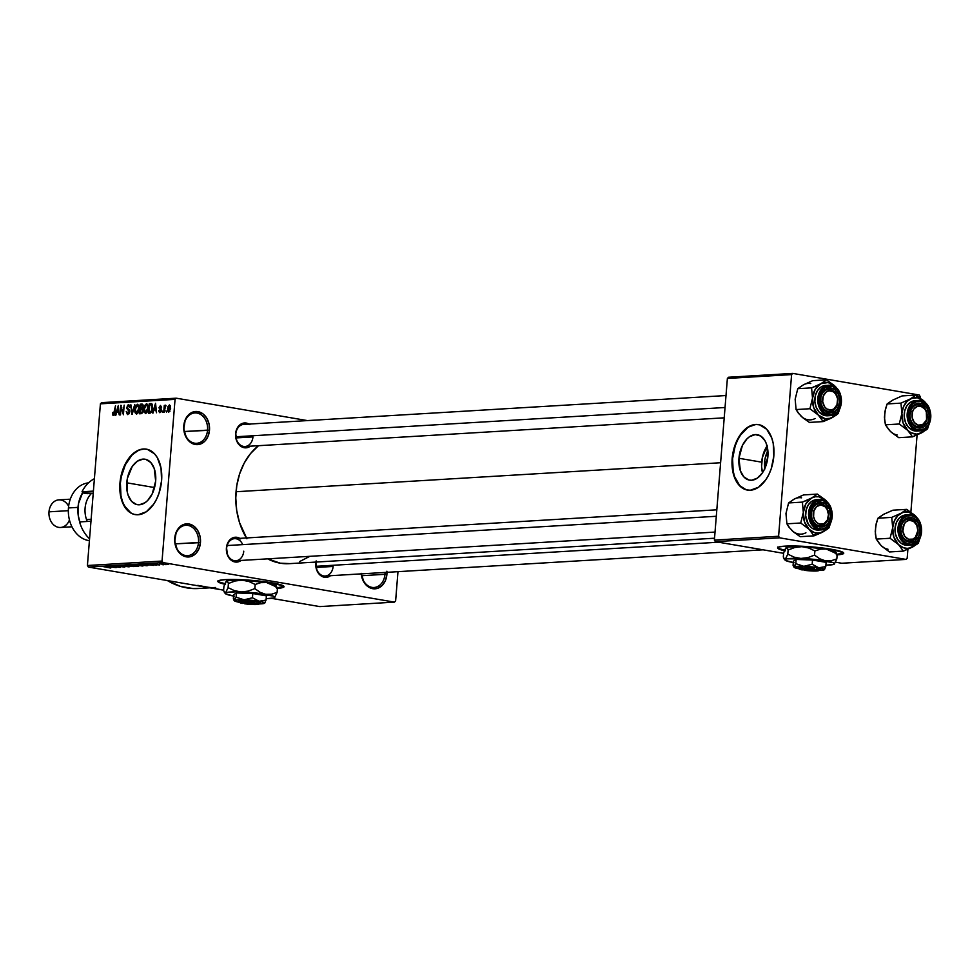 <?xml version="1.0" encoding="UTF-8"?>
<svg xmlns="http://www.w3.org/2000/svg" width="980" height="980" viewBox="0 0 980 980"><rect width="100%" height="100%" fill="white"/><g stroke="black" fill="none" stroke-linecap="round" stroke-linejoin="round"><path stroke-width="1.47" d="M198.511 542.479A15.215 11.834 86.6 0 0 187.94 525.39A15.215 11.834 86.6 0 0 174.942 538.449L174.734 538.216A16.599 12.912 -93.4 0 1 188.919 523.969A16.599 12.912 -93.4 0 1 200.459 542.601L175.261 543.863L198.511 542.479A15.215 11.834 -93.4 0 1 187.633 555.648A15.215 11.834 -93.4 0 1 174.942 538.449A15.215 11.834 -93.4 0 1 185.82 525.28A15.215 11.834 -93.4 0 1 198.511 542.479L200.459 542.601L198.964 548.726L195.755 553.59L191.296 556.444L188.809 556.971L183.787 556.113L177.564 550.478L174.722 541.462L176.229 532.091L181.557 525.525L186.384 523.859L188.919 523.969L193.734 526.064L197.629 530.339L199.981 536.146L200.459 542.601A16.599 12.912 -93.4 0 1 186.274 556.848A16.599 12.912 -93.4 0 1 174.734 538.216L174.942 538.449A15.215 11.834 86.6 0 0 185.514 555.538A15.215 11.834 86.6 0 0 198.511 542.479M384.956 574.317A15.215 11.834 86.6 0 0 385.018 572.443A15.215 11.834 -93.4 0 1 384.956 574.317L361.706 575.713L384.956 574.317A15.215 11.834 -93.4 0 1 374.078 587.498A15.215 11.834 -93.4 0 1 361.424 573.851A15.215 11.834 86.6 0 0 373.343 587.51A15.215 11.834 86.6 0 0 384.956 574.317L386.892 574.452L384.956 574.317M386.953 572.332A16.599 12.912 -93.4 0 1 386.892 574.452L385.41 580.577L382.188 585.428L377.729 588.282L372.706 588.698L367.892 586.604L364.009 582.328L361.167 573.312M207.552 430.134A15.215 11.834 86.6 0 0 196.98 413.046A15.215 11.834 86.6 0 0 183.983 426.104L183.775 425.871A16.599 12.912 -93.4 0 1 197.96 411.625A16.599 12.912 -93.4 0 1 209.487 430.257L184.301 431.519L207.552 430.134A15.215 11.834 -93.4 0 1 196.674 443.303A15.215 11.834 -93.4 0 1 183.983 426.104A15.215 11.834 -93.4 0 1 194.861 412.935A15.215 11.834 -93.4 0 1 207.552 430.134L209.487 430.257L208.005 436.382L204.796 441.245L200.337 444.099L195.314 444.504L192.827 443.769L186.604 438.134L183.762 429.118L185.257 419.746L190.598 413.18L195.424 411.514L197.96 411.625L202.774 413.719L206.657 417.995L209.022 423.801L209.487 430.257A16.599 12.912 -93.4 0 1 195.314 444.504A16.599 12.912 -93.4 0 1 183.775 425.871L183.983 426.104A15.215 11.834 86.6 0 0 194.555 443.193A15.215 11.834 86.6 0 0 207.552 430.134M277.316 587.829A33.198 3.724 -175.4 0 0 283.98 586.408L276.715 587.865M225.51 584.386L218.038 581.802L219.226 580.442L225.241 579.633A33.198 3.724 4.6 0 1 262.138 581.397A33.198 3.724 4.6 0 1 284.041 586.689A33.198 3.724 4.6 0 1 277.438 588.368M764.853 468.465A18.375 11.356 99.7 0 1 764.608 461.984A18.375 11.356 99.7 0 1 767.867 450.8L765.111 458.432L764.608 461.984L767.009 462.07L764.608 461.984L764.927 468.906M767.058 445.998A23.042 14.247 -80.3 0 0 761.681 462.168L738.957 458.285A23.042 14.247 99.7 0 1 757.295 434.704A23.042 14.247 99.7 0 1 767.879 456.558L764.412 469.383L762.342 472.948L757.258 478.179L751.587 480.249L748.793 479.98L743.857 476.88L740.378 470.817L738.957 458.285L742.411 445.459L746.907 438.918L749.577 436.663L755.249 434.593L760.652 436.002L764.939 440.669L766.458 444.026L767.879 456.558A23.042 14.247 99.7 0 1 749.541 480.139A23.042 14.247 99.7 0 1 738.957 458.285L761.681 462.168A23.042 14.247 -80.3 0 0 762.489 472.728L761.595 466.603L762.317 457.697L767.205 445.778M758.802 424.659A33.198 20.531 -80.3 0 0 732.587 458.665L732.158 458.591A33.198 20.531 99.7 0 1 758.581 424.622A33.198 20.531 99.7 0 1 773.82 456.104L773.245 443.609L771.774 438.048L766.764 429.314L759.647 424.855L755.629 424.463L747.458 427.452L740.133 434.973L737.144 440.118L734.755 445.912L732.158 458.591L732.734 471.086L734.204 476.648L739.214 485.382L746.331 489.841L750.349 490.233L758.52 487.244L765.846 479.722L768.835 474.577L771.223 468.783L773.82 456.104A33.198 20.531 99.7 0 1 747.397 490.074A33.198 20.531 99.7 0 1 732.158 458.591L732.587 458.665A33.198 20.531 -80.3 0 0 747.617 490.11M126.751 482.809A23.042 14.247 99.7 0 1 145.077 459.228A23.042 14.247 99.7 0 1 155.661 481.082L152.206 493.908L147.71 500.449L145.04 502.703L139.368 504.774L136.588 504.504L131.638 501.405L128.16 495.353L127.143 491.482L127.388 478.338L132.276 466.419L137.371 461.188L143.043 459.118L145.824 459.387L150.761 462.487L154.24 468.55L155.661 481.082A23.042 14.247 99.7 0 1 137.322 504.663A23.042 14.247 99.7 0 1 126.751 482.809L154.558 487.562L126.751 482.809M146.584 449.195A33.198 20.531 -80.3 0 0 120.381 483.189L119.952 483.116A33.198 20.531 99.7 0 1 146.363 449.146A33.198 20.531 99.7 0 1 161.602 480.629L161.026 468.146L157.376 457.746L154.546 453.838L147.429 449.379L143.423 448.999L139.307 449.869L131.406 455.222L124.926 464.643L120.859 476.684L119.952 483.116L120.516 495.611L121.986 501.184L127.008 509.906L130.365 512.736L134.113 514.365L138.131 514.757L146.302 511.781L153.627 504.247L156.616 499.102L159.005 493.308L161.602 480.629A33.198 20.531 99.7 0 1 135.191 514.598A33.198 20.531 99.7 0 1 119.952 483.116L120.381 483.189A33.198 20.531 -80.3 0 0 135.412 514.635M316.16 560.903L315.781 563.279A12.446 9.678 -93.4 0 0 320.264 575.26A12.446 9.678 -93.4 0 0 330.505 575.701L326.328 577.343L320.815 575.689L316.846 570.409L315.977 563.512A11.062 8.612 86.6 0 0 323.67 575.934A11.062 8.612 86.6 0 0 333.127 566.44L316.221 567.457L333.127 566.44A11.062 8.612 -93.4 0 1 325.213 576.02A11.062 8.612 -93.4 0 1 315.977 563.512L315.781 563.279A12.446 9.678 -93.4 0 1 315.915 562.067M242.709 544.611A11.062 8.612 86.6 0 0 233.448 538.816A11.062 8.612 86.6 0 0 226.613 548.249L226.417 548.016A12.446 9.678 -93.4 0 1 239.831 538.351M249.863 424.634L244.339 422.98L240.713 424.23L236.719 429.154L235.604 433.748A12.446 9.678 -93.4 0 0 240.1 445.729A12.446 9.678 -93.4 0 0 250.341 446.182L246.164 447.811L240.639 446.157L236.682 440.877L235.813 433.981A11.062 8.612 86.6 0 0 243.506 446.415A11.062 8.612 86.6 0 0 252.95 436.909L236.045 437.925L252.95 436.909A11.062 8.612 -93.4 0 1 245.049 446.5A11.062 8.612 -93.4 0 1 235.813 433.981L235.604 433.748A12.446 9.678 -93.4 0 1 249.018 424.083M235.813 433.981A11.062 8.612 -93.4 0 1 243.726 424.401L726.009 395.54M240.664 538.902L235.151 537.248L231.525 538.498L228.585 541.438L226.417 548.016A12.446 9.678 -93.4 0 0 230.9 559.996A12.446 9.678 -93.4 0 0 241.141 560.438L236.964 562.079L231.452 560.425L227.483 555.146L226.613 548.249A11.062 8.612 86.6 0 0 234.306 560.67A11.062 8.612 86.6 0 0 243.763 551.177A11.062 8.612 -93.4 0 1 235.849 560.756A11.062 8.612 -93.4 0 1 226.613 548.249A11.062 8.612 -93.4 0 1 234.526 538.669L716.821 509.808M315.977 563.512A11.062 8.612 -93.4 0 1 316.173 562.055M215.661 587.473A82.994 64.558 -93.4 0 1 204.097 586.836L223.624 590.168L197.825 585.354M199.406 588.429L193.072 588.551L180.467 586.395L167.372 580.552A82.994 64.558 86.6 0 0 198.303 588.515L209.867 587.816M246.899 538.767L239.475 522.45L236.695 510.396L235.788 497.963L236.78 485.602L239.647 473.805L244.253 463.026L250.451 453.666L258.5 445.692A63.627 49.49 86.6 0 0 236.045 491.74L720.606 462.744L236.045 491.74A63.627 49.49 86.6 0 0 246.397 537.959M289.982 563.61L280.268 563.182L267.675 558.857A63.627 49.49 86.6 0 0 289.137 563.672L714.53 538.216M837.03 554.337A33.198 3.724 -175.4 0 0 843.682 552.916M785.225 550.895L777.753 548.31L778.941 546.95L784.943 546.142A33.198 3.724 4.6 0 1 821.853 547.906A33.198 3.724 4.6 0 1 843.755 553.198A33.198 3.724 4.6 0 1 837.153 554.876M394.438 602.124L162.999 562.594L88.372 567.065L204.097 586.836L88.372 567.065L162.999 562.594L394.438 602.124L395.626 600.936L397.978 571.671L395.626 600.936L394.438 602.124L319.811 606.596L394.438 602.124M271.607 598.364L319.811 606.596L271.607 598.364M162.264 564.615L163.329 564.798L162.264 564.615M158.294 564.456L155.122 564.039L158.294 564.456M158.478 564.848L159.544 565.031L158.478 564.848M156.469 565.019L150.736 564.37L156.886 565.215M148.188 565.191L144.133 564.223L153.395 565.399L144.133 564.223L148.188 565.191M134.836 564.762L142.933 566.036L134.211 564.909M125.758 565.301L133.856 566.575L125.134 565.448M110.434 567.996L103.537 566.648L110.863 567.898M224.69 584.215A33.198 3.724 4.6 0 1 217.866 581.361A33.198 3.724 4.6 0 1 225.241 579.633L247.499 580.038L271.779 582.782L283.857 586.248L282.681 587.608L276.666 588.417M110.948 567.42L106.894 566.452L116.154 567.628L106.894 566.452L110.948 567.42M111.34 566.526L120.258 567.383L111.34 566.526M124.338 566.661L116.424 565.999L124.791 567.138M123.358 565.46L129.127 566.857L119.45 565.705L127.939 566.722L123.358 565.46L127.939 566.722L119.45 565.705L129.127 566.857L123.358 565.46M137.47 565.84L138.658 566.232L136.281 566.428L128.772 565.142L137.984 566.318M146.963 565.779L137.849 564.602L147.723 565.632M160.107 563.721L166.086 564.652L159.642 563.831M167.47 564.309L168.548 564.492L167.47 564.309M176.229 398.186L101.602 402.658L100.413 403.846L175.053 399.375L162.043 561.05L87.416 565.509L100.413 403.846L87.416 565.509L88.372 567.065L87.416 565.509L162.043 561.05L162.999 562.594L162.043 561.05L175.053 399.375L100.413 403.846L101.602 402.658L176.229 398.186L175.053 399.375L176.229 398.186L307.389 420.591L176.229 398.186M166.478 412.163L166.036 410.828L166.478 412.163M162.692 412.384L162.251 411.049L162.692 412.384M153.101 412.96L153.811 410.069L155.71 409.959L156.543 412.764L155.551 403.27L152.513 412.997L153.811 410.069L155.71 409.959L156.543 412.764L155.551 403.27L153.101 412.96M144.097 412.127L145.812 413.499L147.686 410.877L148.041 405.953L146.865 403.785L144.513 405.561L143.803 410.571L145.567 413.536L147.27 411.98L148.09 408.501L146.363 403.699L143.827 408.868L144.097 412.127M135.032 412.678L136.735 414.038L138.523 411.71L138.964 406.492L137.8 404.336L135.608 405.732L134.738 411.122L136.49 414.087L138.192 412.519L139.013 409.04L137.286 404.238L134.75 409.42L135.032 412.678M128.454 405.892L129.96 407.533L128.527 404.765L126.739 407.484L127.988 410.032L129.666 410.326L127.988 410.032L129.764 411.857L127.976 413.474L129.189 413.683L126.261 411.465L127.829 414.601L129.752 411.992L129.458 409.848L127.278 407.999L128.343 405.892L129.96 407.533L129.691 405.524L128.699 404.765L127.572 405.23L126.763 408.427L129.238 411.576L127.841 413.474L126.261 411.465L127.449 414.577L129.776 411.71L127.29 407.484L128.454 405.892L129.875 406.1M115.861 415.189L116.571 412.298L118.482 412.188L119.303 414.981L118.311 405.5L115.285 415.226L116.571 412.298L118.482 412.188L119.303 414.981L118.311 405.5L115.861 415.189M113.582 414.332L114.538 414.503L112.516 412.543L112.798 415.128L114.415 414.761L115.505 405.671L114.195 413.732L113.398 414.295L112.516 412.543L112.663 414.834L114.17 415.091L112.663 414.834L113.472 415.459L114.979 412.176L115.505 405.671L113.496 414.332L114.538 414.516M120.491 414.92L121.104 407.239L123.407 414.736L124.178 405.144L123.015 412.874L120.712 405.353L120.491 414.92L121.104 407.239L123.407 414.736L124.178 405.144L123.015 412.874L120.712 405.353L120.491 414.92M132.276 414.209L134.775 404.52L132.055 413.107L130.867 404.752L131.737 414.246L134.775 404.52L132.055 413.107L130.867 404.752L132.276 414.209M141.132 413.683L143.019 411.037L142.48 408.452L143.215 405.475L142.21 404.103L140.189 404.189L139.417 413.781L141.132 413.683L143.043 410.767L142.48 408.452L143.239 406.406L141.916 404.091L140.189 404.189L139.417 413.781L141.132 413.683M150.112 413.144L151.594 412.151L152.513 409.003L152.451 404.985L151.251 403.564L149.266 403.65L148.495 413.241L150.112 413.144L152.598 408.17L151.667 403.687L149.266 403.65L148.495 413.241L150.112 413.144M159.936 412.678L161.443 410.351L161.247 408.88L159.667 407.668L160.304 406.467L161.602 407.374L160.487 405.451L159.066 407.937L160.855 410.779L159.887 411.674L158.76 410.522L158.858 411.576L159.936 412.678L161.443 410.351L159.642 407.349L160.426 406.455L161.602 407.374L160.487 405.451L159.079 407.521L160.793 409.934L159.887 411.674L161.039 411.87L158.76 410.522L159.703 412.666M164.273 412.298L165.571 405.157L164.75 406.43L164.285 405.353L163.721 412.323L166 405.5L164.75 406.43L164.285 405.353L164.273 412.298M168.793 412.151L170.606 408.685L170.508 406.063L169.479 404.924L167.886 406.7L167.666 410.975L168.793 412.151L170.63 408.378L169.381 404.924L167.556 408.623L168.597 412.139M792.783 373.405L728.569 377.251L727.38 378.439L791.595 374.593L778.598 536.256L714.383 540.102L727.38 378.439L714.383 540.102L715.339 541.658L783.608 553.32L715.339 541.658L779.553 537.812L715.339 541.658L714.383 540.102L778.598 536.256L779.553 537.812L905.986 559.409L779.553 537.812L778.598 536.256L791.595 374.593L727.38 378.439L728.569 377.251L792.783 373.405L791.595 374.593L792.783 373.405L919.216 395.001L792.783 373.405M920.183 396.557L920.073 397.868L919.216 395.001L920.183 396.557M917.084 434.998L910.873 512.136L917.084 434.998M907.897 549.266L907.174 558.22L907.897 549.266M835.585 562.189L841.771 563.255L905.986 559.409L907.174 558.22L905.986 559.409L841.771 563.255L835.585 562.189M784.392 550.711A33.198 3.724 4.6 0 1 777.569 547.869A33.198 3.724 4.6 0 1 784.943 546.142L807.202 546.546L831.493 549.29L843.572 552.757L842.396 554.116L836.381 554.925M777.691 547.6A33.198 3.724 -175.4 0 0 784.6 550.209M777.753 547.024L779.1 548.58L785.262 550.344M836.418 554.374L843.658 552.941M210.431 587.51L204.097 586.836M386.904 571.205L386.892 574.452A16.599 12.912 -93.4 0 1 374.201 588.833A16.599 12.912 -93.4 0 1 361.216 573.864M309.864 556.334L299.513 561.614M135.681 452.05L131.835 455.296L125.354 464.716L121.287 476.758L120.381 483.189L120.944 495.684L122.414 501.258L124.607 506.084L130.793 512.797M143.852 449.06L139.736 449.943M747.887 427.513L740.562 435.047L737.573 440.192L735.184 445.986L732.587 458.665L733.163 471.16L734.633 476.721L739.643 485.455L742.999 488.273M756.058 424.536L751.954 425.418M217.977 581.091A33.198 3.724 -175.4 0 0 224.886 583.7M218.05 580.515L219.398 582.071L225.559 583.847M112.663 414.834L113.472 415.459M116.841 411.171L118.433 406.59L118.911 411.159L116.841 411.171L118.948 411.526L116.841 411.171L117.992 406.516L118.384 411.073L116.841 411.171M121.336 405.463L120.712 405.353L121.336 405.463M121.753 407.349L121.104 407.239L121.753 407.349M127.976 413.474L129.176 413.707M129.887 406.137L128.846 405.953M137.2 405.365L139.025 406.994L138.413 406.896L139.013 409.138L136.575 412.96L137.825 413.168L136.392 412.948L135.436 411.759L135.46 408.096L136.784 405.475L138.413 406.896L138.474 409.052L136.575 412.96L135.301 409.395L137.2 405.365L138.744 405.61L137.555 405.426M142.97 404.666L140.189 404.189L142.97 404.666M142.541 404.201L141.916 404.091L142.541 404.201M140.422 408.146L140.655 405.279L142.357 405.328L143.203 406.688L142.051 407.962L142.749 408.072L141.463 408.084L142.627 408.28L140.422 408.146L142.541 408.501L140.422 408.146L140.655 405.279L141.622 405.218L142.492 407.423L140.422 408.146M141.426 409.199L143.031 410.902L141.818 412.409L142.627 412.543L140.067 412.629L140.336 409.26L141.426 409.199L142.492 410.804L141.818 412.409L140.067 412.629L142.357 413.021L140.067 412.629L140.336 409.26L141.818 409.211M141.622 405.218L143.203 405.426M146.277 404.813L148.103 406.455L147.478 406.357L148.078 408.599L145.653 412.421L146.89 412.629L145.457 412.409L144.342 410.081L144.869 406.284L146.277 404.813L147.478 406.357L147.539 408.501L145.653 412.421L144.379 408.856L146.277 404.813L147.821 405.059M147.833 405.083L146.62 404.875M152.121 404.14L149.266 403.65L152.121 404.14M151.716 403.711L150.81 403.552L151.716 403.711M151.667 403.687L150.81 403.552M149.132 412.09L149.732 404.74L152.451 404.985L151.459 404.801L152.586 408.28L152.194 410.645L150.136 412.029L151.52 412.262L149.132 412.09L151.386 412.47L149.132 412.09L149.732 404.74L151.704 405.083L152.047 408.195L151.018 411.686L149.132 412.09M154.081 408.942L155.661 404.36L156.138 408.942L154.081 408.942L156.175 409.297L154.081 408.942L155.22 404.287L155.624 408.844L154.081 408.942M160.046 411.686L161.039 411.845M161.467 410.044L160.793 409.934L161.467 410.044M161.455 409.775L160.279 409.579L161.455 409.775M160.426 406.455L161.051 407.533M168.107 408.587L169.761 406.173L170.618 408.562L168.891 411.147L169.895 411.318L168.633 411.098L168.095 409.848L169.283 405.916L169.773 410.13L168.891 411.147L168.107 408.587M136.575 412.96L137.812 413.193M145.653 412.421L146.878 412.654M150.712 404.679L151.484 404.826M168.891 411.147L169.883 411.33M110.262 567.261L107.433 566.514L110.262 567.261M126.187 565.288L132.57 566.465M134.873 565.57L133.893 565.276M133.99 565.436L130.218 565.056L134.015 565.288M136.918 565.877L133.317 565.791L137.604 566.121M135.264 564.737L141.647 565.926M146.314 565.362L139.295 564.517L146.02 565.644M147.502 565.031L144.673 564.296L147.502 565.031M161.945 564.26L164.995 564.541M163.917 564.137L160.879 563.855M133.06 566.085L126.641 565.448M142.125 565.546L135.718 564.909M821.179 532.802L823.274 531.736A18.253 14.198 -93.4 0 1 816.009 532.949L814.013 535.852L826.63 529.702L828.994 527.828L830.685 522.683L828.994 527.828L821.534 532.495L817.871 533.108L814.172 532.483L809.137 529.323L814.013 535.852L821.179 532.802M820.946 503.757A11.062 8.612 86.6 0 0 811.489 513.251A11.062 8.612 86.6 0 0 819.182 525.672L819.942 526.995A12.446 9.678 -93.4 0 1 811.293 513.018A12.446 9.678 -93.4 0 1 821.926 502.324L820.946 503.757A11.062 8.612 -93.4 0 1 828.688 515.186A11.062 8.612 -93.4 0 1 820.726 525.758A11.062 8.612 -93.4 0 1 819.182 525.672A11.062 8.612 -93.4 0 1 811.452 514.231A11.062 8.612 -93.4 0 1 819.403 503.671A11.062 8.612 -93.4 0 1 820.946 503.757L821.926 502.324L825.54 503.904L829.509 509.184L830.575 516.313L828.406 522.879L825.466 525.831L819.942 526.995L814.748 523.994L811.648 517.857L811.673 510.641L813.473 506.44L816.401 503.487L821.926 502.324A12.446 9.678 -93.4 0 1 830.575 516.313A12.446 9.678 -93.4 0 1 819.942 526.995L819.182 525.672A11.062 8.612 86.6 0 0 828.639 516.178A11.062 8.612 86.6 0 0 820.946 503.757M821.632 499.616A15.215 11.834 86.6 0 0 818.57 499.604A15.215 11.834 86.6 0 0 808.573 514.647A15.215 11.834 86.6 0 0 819.207 529.764L816.254 529.935L819.207 529.764L819.782 528.906A14.382 11.184 -93.4 0 1 809.786 512.76A14.382 11.184 -93.4 0 1 822.085 500.413L815.691 501.76L811.073 507.444L809.786 515.578L812.249 523.394L817.639 528.269L821.987 529.004L826.177 527.571L830.795 521.875L832.081 516.558L830.832 508.326L828.076 503.867L821.632 499.616A15.215 11.834 -93.4 0 1 832.265 515.345A15.215 11.834 -93.4 0 1 821.326 529.874A15.215 11.834 -93.4 0 1 819.207 529.764A15.215 11.834 -93.4 0 1 808.561 514.035A15.215 11.834 -93.4 0 1 819.501 499.506A15.215 11.834 -93.4 0 1 821.632 499.616L822.085 500.413A14.382 11.184 -93.4 0 1 832.081 516.558A14.382 11.184 -93.4 0 1 819.782 528.906L819.207 529.764A15.215 11.834 86.6 0 0 822.257 529.776A15.215 11.834 86.6 0 0 832.155 517.207A15.215 11.834 86.6 0 0 825.332 501.05M816.352 499.69L811.918 501.221L808.341 504.823L806.136 509.955L805.67 515.835L808.267 524.104L811.832 528.024L816.254 529.935A15.215 11.834 86.6 0 0 818.374 530.058L821.326 529.874C835.548 529.911 835.842 501.123 821.706 499.629L816.561 499.678A15.215 11.834 86.6 0 0 805.621 514.218A15.215 11.834 86.6 0 0 816.254 529.935L818.57 530.045M793.347 531.687L800.195 536.685L814.013 535.852L800.195 536.685L793.653 532.042L788.851 527.032L786.903 523.822L800.709 523.002L809.137 529.323L804.494 521.813L803.318 512.454L800.709 523.002L786.903 523.822L785.972 513.495L788.582 502.948L802.387 502.115L803.318 512.454L805.94 503.732L811.648 497.999L802.387 502.115L788.582 502.948L794.302 499.041L803.563 494.925L817.369 494.091L811.648 497.999L815.213 496.774L818.913 496.787L825.797 500.413L817.369 494.091L803.563 494.925L796.042 498.281M828.296 503.487A18.253 14.198 -93.4 0 0 825.797 500.413L817.369 494.091L811.648 497.999A18.253 14.198 -93.4 0 1 825.797 500.413L828.492 503.794M785.972 513.483L786.903 523.822L790.346 528.784M792.649 500.094L794.302 499.041A18.253 14.198 86.6 0 1 801.567 497.828M829.974 524.018L826.434 529.359L823.274 531.736A18.253 14.198 -93.4 0 0 829.582 524.876M804.886 501.123L802.387 502.115L803.318 512.454A18.253 14.198 -93.4 0 1 811.648 497.999L804.886 501.123M809.137 529.323A18.253 14.198 -93.4 0 1 803.318 512.454L800.709 523.002L809.137 529.323L814.013 535.852L816.009 532.949A18.253 14.198 -93.4 0 1 809.137 529.323M785.972 513.495L788.582 502.948L794.302 499.041M791.779 530.364A18.253 14.198 86.6 0 0 805.915 532.777M828.149 518.873L828.002 518.298A9.678 7.534 -93.4 0 1 818.312 523.626A9.678 7.534 -93.4 0 1 813.865 511.021L811.991 510.543A11.062 8.612 86.6 0 0 817.063 524.962A11.062 8.612 86.6 0 0 828.149 518.873A11.062 8.612 -93.4 0 1 820.726 525.758A11.062 8.612 -93.4 0 1 811.991 510.543A11.062 8.612 -93.4 0 1 819.403 503.671A11.062 8.612 -93.4 0 1 828.149 518.873A11.062 8.612 86.6 0 0 823.065 504.467A11.062 8.612 86.6 0 0 811.991 510.543L813.865 511.021L816.512 506.648L820.652 504.982L824.891 506.574L827.047 509.233L828.467 514.598L827.353 519.976L824.07 523.577L819.733 524.165L816.977 522.744L814.821 520.086L813.596 516.607L813.865 511.021A9.678 7.534 -93.4 0 1 823.555 505.692A9.678 7.534 -93.4 0 1 828.002 518.298L828.149 518.873M716.294 516.276L227.115 545.554L716.294 516.276M917.954 528.649L917.745 528.759A9.678 7.534 -93.4 0 1 911.425 539.527A9.678 7.534 -93.4 0 1 902.837 531.087L900.914 531.307A11.062 8.612 86.6 0 0 910.726 540.948A11.062 8.612 86.6 0 0 917.954 528.649A11.062 8.612 -93.4 0 1 910.089 541.021A11.062 8.612 -93.4 0 1 900.914 531.307A11.062 8.612 -93.4 0 1 908.766 518.935A11.062 8.612 -93.4 0 1 917.954 528.649A11.062 8.612 86.6 0 0 908.129 518.996A11.062 8.612 86.6 0 0 900.914 531.307L902.837 531.087L904.724 536.232L908.485 539.245L912.858 539.123L915.381 537.26L917.831 530.658L916.753 525.17L913.495 521.287L909.171 520.319L906.402 521.495L904.222 523.957L902.837 531.087A9.678 7.534 -93.4 0 1 909.171 520.319A9.678 7.534 -93.4 0 1 917.745 528.759L917.954 528.649M718.597 542.21L316.038 566.305L718.597 542.21M820.738 401.776L822.673 401.555A9.678 7.534 -93.4 0 1 828.994 390.787A9.678 7.534 -93.4 0 1 837.582 399.24L837.778 399.117A11.062 8.612 86.6 0 0 827.965 389.477A11.062 8.612 86.6 0 0 820.738 401.776A11.062 8.612 -93.4 0 1 828.602 389.403A11.062 8.612 -93.4 0 1 837.778 399.117A11.062 8.612 -93.4 0 1 829.925 411.49A11.062 8.612 -93.4 0 1 820.738 401.776A11.062 8.612 86.6 0 0 830.55 411.429A11.062 8.612 86.6 0 0 837.778 399.117L835.695 394.095L833.331 391.767L828.994 390.787L826.226 391.963L823.298 396.03L822.673 401.555L824.56 406.7L826.924 409.027L831.261 410.007L834.029 408.832L836.957 404.765L837.582 399.24A9.678 7.534 -93.4 0 1 831.261 410.007A9.678 7.534 -93.4 0 1 822.673 401.555L820.738 401.776M235.862 436.774L725.041 407.509L235.862 436.774M910.543 411.551L912.417 412.017A9.678 7.534 -93.4 0 1 922.119 406.7A9.678 7.534 -93.4 0 1 926.553 419.305L926.7 419.869A11.062 8.612 86.6 0 0 921.629 405.463A11.062 8.612 86.6 0 0 910.543 411.551A11.062 8.612 -93.4 0 1 917.966 404.666A11.062 8.612 -93.4 0 1 926.7 419.869A11.062 8.612 -93.4 0 1 919.289 426.753A11.062 8.612 -93.4 0 1 910.543 411.551A11.062 8.612 86.6 0 0 915.626 425.957A11.062 8.612 86.6 0 0 926.7 419.869L922.633 424.573L918.297 425.161L914.365 422.552L912.16 417.615L912.417 412.017L913.96 408.868L917.745 406.185L920.686 406.161L924.618 408.77L926.345 411.894L926.553 419.305A9.678 7.534 -93.4 0 1 916.864 424.622A9.678 7.534 -93.4 0 1 912.417 412.017L910.543 411.551M882.711 546.95L889.558 551.948L903.376 551.115L889.558 551.948L881.143 545.627A18.253 14.198 86.6 0 0 888.015 549.253M902.85 512.221L901.012 513.263A18.253 14.198 -93.4 0 1 908.276 512.05L906.733 509.355L901.012 513.263L891.751 517.379L877.945 518.212L883.654 514.304L892.927 510.188L906.733 509.355L902.85 512.221M908.546 540.936A11.062 8.612 86.6 0 0 918.003 531.442A11.062 8.612 86.6 0 0 910.31 519.02L911.29 517.587A12.446 9.678 -93.4 0 1 919.938 531.564A12.446 9.678 -93.4 0 1 909.305 542.259L908.546 540.936A11.062 8.612 -93.4 0 1 900.816 529.494A11.062 8.612 -93.4 0 1 908.766 518.935A11.062 8.612 -93.4 0 1 910.31 519.02A11.062 8.612 -93.4 0 1 918.039 530.45A11.062 8.612 -93.4 0 1 910.089 541.021A11.062 8.612 -93.4 0 1 908.546 540.936L909.305 542.259L905.692 540.691L901.723 535.399L900.645 530.719L901.772 523.688L905.765 518.751L909.391 517.514L913.152 518.151L917.819 522.365L919.951 529.139L918.823 536.158L914.83 541.095L909.305 542.259A12.446 9.678 -93.4 0 1 900.657 528.281A12.446 9.678 -93.4 0 1 911.29 517.587L910.31 519.02A11.062 8.612 86.6 0 0 900.853 528.514A11.062 8.612 86.6 0 0 908.546 540.936M910.984 514.88A15.215 11.834 86.6 0 0 907.933 514.868A15.215 11.834 86.6 0 0 897.937 529.911A15.215 11.834 86.6 0 0 908.558 545.027L909.146 544.17A14.382 11.184 -93.4 0 1 899.15 528.024A14.382 11.184 -93.4 0 1 911.437 515.676L910.984 514.88L911.437 515.676L907.088 516.031L903.229 518.506L900.436 522.707L899.138 530.841L900.399 536.256L903.156 540.715L907.002 543.533L911.351 544.268L917.366 541.34L920.159 537.138L921.445 531.822L921.029 526.223L918.983 521.188L915.614 517.489L911.437 515.676A14.382 11.184 -93.4 0 1 921.445 531.822A14.382 11.184 -93.4 0 1 909.146 544.17L908.558 545.027A15.215 11.834 -93.4 0 1 897.925 529.298A15.215 11.834 -93.4 0 1 908.864 514.77A15.215 11.834 -93.4 0 1 910.984 514.88M905.716 514.953L899.346 518.053L896.406 522.499L895.034 528.122L895.475 534.039L897.631 539.368L901.196 543.288L905.618 545.199A15.215 11.834 86.6 0 0 907.737 545.321L910.69 545.137C924.912 545.174 925.206 516.387 911.057 514.892L905.912 514.941A15.215 11.834 86.6 0 0 894.973 529.47A15.215 11.834 86.6 0 0 905.618 545.199L907.933 545.309M879.709 544.047L876.255 539.086L875.385 534.088L875.679 526.015L877.945 518.212L891.751 517.379L892.682 527.718L894.311 520.98L897.852 515.639L902.752 512.503L908.276 512.05L915.161 515.676L920.11 522.536L915.161 515.676L906.733 509.355L892.927 510.188L885.406 513.545M918.358 543.091L920.036 537.947L917.28 544.01L918.358 543.091M903.376 551.115L917.28 544.01L910.898 547.759L907.223 548.371L903.536 547.746L898.489 544.586L903.376 551.115L912.637 546.999A18.253 14.198 -93.4 0 1 898.489 544.586L893.846 537.077L892.682 527.718L890.073 538.265L898.489 544.586L903.376 551.115M881.143 545.627L876.255 539.086L890.073 538.265L876.255 539.086L875.238 531.466L876.255 523.345L877.945 518.212L882.012 515.358M917.66 518.751A18.253 14.198 -93.4 0 0 915.161 515.676L906.733 509.355L908.276 512.05A18.253 14.198 -93.4 0 1 915.161 515.676L917.856 519.057M919.338 539.282L915.798 544.623L912.637 546.999A18.253 14.198 -93.4 0 0 918.946 540.139M910.69 545.137A15.215 11.834 -93.4 0 1 908.558 545.027A15.215 11.834 86.6 0 0 911.62 545.039A15.215 11.834 86.6 0 0 921.519 532.459A15.215 11.834 86.6 0 0 914.695 516.313M892.682 527.718A18.253 14.198 -93.4 0 1 901.012 513.263L891.751 517.379L892.682 527.718L890.073 538.265L898.489 544.586A18.253 14.198 -93.4 0 1 892.682 527.718M830.366 418.534L832.473 417.468A18.253 14.198 -93.4 0 1 825.197 418.693L823.2 421.596L835.817 415.447L838.182 413.56L839.872 408.415L838.182 413.56L830.721 418.24L825.197 418.693L818.325 415.055L823.2 421.596L830.366 418.534M830.146 389.489A11.062 8.612 86.6 0 0 820.689 398.983A11.062 8.612 86.6 0 0 828.382 411.404L829.141 412.727A12.446 9.678 -93.4 0 1 820.481 398.75A12.446 9.678 -93.4 0 1 831.126 388.068L830.146 389.489A11.062 8.612 -93.4 0 1 837.876 400.93A11.062 8.612 -93.4 0 1 829.925 411.49A11.062 8.612 -93.4 0 1 828.382 411.404A11.062 8.612 -93.4 0 1 820.64 399.975A11.062 8.612 -93.4 0 1 828.602 389.403A11.062 8.612 -93.4 0 1 830.146 389.489L831.126 388.068L834.74 389.636L838.696 394.916L839.774 402.045L837.594 408.611L834.666 411.563L829.141 412.727L823.947 409.738L820.836 403.589L820.86 396.373L822.661 392.172L827.353 388.374L831.126 388.068A12.446 9.678 -93.4 0 1 839.774 402.045A12.446 9.678 -93.4 0 1 829.141 412.727L828.382 411.404A11.062 8.612 86.6 0 0 837.827 401.91A11.062 8.612 86.6 0 0 830.146 389.489M830.82 385.361A15.215 11.834 86.6 0 0 827.757 385.348A15.215 11.834 86.6 0 0 817.761 400.379A15.215 11.834 86.6 0 0 828.394 415.496L825.442 415.679L828.394 415.496L828.982 414.65A14.382 11.184 -93.4 0 1 818.986 398.493A14.382 11.184 -93.4 0 1 831.273 386.145L824.891 387.492L820.272 393.188L818.974 401.31L821.436 409.126L824.805 412.837L831.175 414.748L837.202 411.821L839.983 407.607L841.281 399.485L840.032 394.058L837.275 389.611L830.82 385.361A15.215 11.834 -93.4 0 1 841.452 401.09A15.215 11.834 -93.4 0 1 830.513 415.618A15.215 11.834 -93.4 0 1 828.394 415.496A15.215 11.834 -93.4 0 1 817.761 399.767A15.215 11.834 -93.4 0 1 828.7 385.238A15.215 11.834 -93.4 0 1 830.82 385.361L831.273 386.145A14.382 11.184 -93.4 0 1 841.269 402.302A14.382 11.184 -93.4 0 1 828.982 414.65L828.394 415.496A15.215 11.834 86.6 0 0 831.457 415.508A15.215 11.834 86.6 0 0 841.342 402.939A15.215 11.834 86.6 0 0 834.519 386.794M825.552 385.434L821.117 386.953L817.528 390.555L815.336 395.687L814.858 401.567L816.181 407.3L819.096 412.017L825.442 415.679A15.215 11.834 86.6 0 0 827.561 415.79L830.513 415.618C844.748 415.643 845.03 386.855 830.893 385.361L825.748 385.422A15.215 11.834 86.6 0 0 814.809 399.95A15.215 11.834 86.6 0 0 825.442 415.679L827.769 415.777M802.547 417.431L809.394 422.417L823.2 421.596L809.394 422.417L802.853 417.774L798.051 412.764L796.091 409.567L809.909 408.734L818.325 415.055L813.682 407.558L812.518 398.186L809.909 408.734L796.091 409.567L795.16 399.228L797.769 388.68L811.587 387.86L812.518 398.186L815.139 389.477L820.848 383.731L811.587 387.86L797.769 388.68L803.49 384.773L812.751 380.657L826.569 379.836L820.848 383.731L828.112 382.519L834.985 386.157L826.569 379.836L812.751 380.657L805.229 384.013M837.496 389.219A18.253 14.198 -93.4 0 0 834.985 386.157L826.569 379.836L820.848 383.731A18.253 14.198 -93.4 0 1 834.985 386.157L837.68 389.526M801.848 385.826L797.769 388.68L795.16 399.215L796.091 409.567L799.533 414.516M839.162 409.75L835.634 415.104L832.473 417.468A18.253 14.198 -93.4 0 0 838.77 410.608M814.086 386.855L811.587 387.86L812.518 398.186A18.253 14.198 -93.4 0 1 820.848 383.731L814.086 386.855M818.325 415.055A18.253 14.198 -93.4 0 1 812.518 398.186L809.909 408.734L818.325 415.055L823.2 421.596L825.197 418.693A18.253 14.198 -93.4 0 1 818.325 415.055M810.754 383.56A18.253 14.198 86.6 0 0 803.49 384.773M800.966 416.096A18.253 14.198 86.6 0 0 815.115 418.509M891.91 432.682L898.758 437.68L912.564 436.847L898.758 437.68L890.33 431.359A18.253 14.198 86.6 0 0 897.202 434.985M912.049 397.954L910.212 398.995A18.253 14.198 -93.4 0 1 917.476 397.782L915.933 395.099L910.212 398.995L900.951 403.123L887.133 403.944L892.854 400.036L902.115 395.92L915.933 395.099L912.049 397.954M917.745 426.668A11.062 8.612 86.6 0 0 927.19 417.174A11.062 8.612 86.6 0 0 919.51 404.752L920.477 403.331A12.446 9.678 -93.4 0 1 929.138 417.309A12.446 9.678 -93.4 0 1 918.493 427.99L917.745 426.668A11.062 8.612 -93.4 0 1 910.004 415.238A11.062 8.612 -93.4 0 1 917.966 404.666A11.062 8.612 -93.4 0 1 919.51 404.752A11.062 8.612 -93.4 0 1 927.239 416.194A11.062 8.612 -93.4 0 1 919.289 426.753A11.062 8.612 -93.4 0 1 917.745 426.668L918.493 427.99L914.879 426.423L910.922 421.143L909.832 416.451L910.959 409.42L914.952 404.495L918.579 403.246L922.339 403.882L927.007 408.109L929.138 414.871L928.023 421.902L924.018 426.827L918.493 427.99A12.446 9.678 -93.4 0 1 909.844 414.013A12.446 9.678 -93.4 0 1 920.477 403.331L919.51 404.752A11.062 8.612 86.6 0 0 910.053 414.246A11.062 8.612 86.6 0 0 917.745 426.668M920.183 400.624A15.215 11.834 86.6 0 0 917.121 400.612A15.215 11.834 86.6 0 0 907.125 415.643A15.215 11.834 86.6 0 0 917.758 430.759L918.346 429.914A14.382 11.184 -93.4 0 1 908.35 413.756A14.382 11.184 -93.4 0 1 920.637 401.408L920.183 400.624L920.637 401.408L916.288 401.763L912.417 404.238L908.779 411.012L908.338 416.574L909.587 421.988L912.343 426.447L916.19 429.265L920.539 430.012L924.728 428.566L928.121 425.161L930.192 420.31L930.645 414.748L929.395 409.322L926.639 404.875L920.637 401.408A14.382 11.184 -93.4 0 1 930.633 417.566A14.382 11.184 -93.4 0 1 918.346 429.914L917.758 430.759A15.215 11.834 -93.4 0 1 907.125 415.03A15.215 11.834 -93.4 0 1 918.064 400.502A15.215 11.834 -93.4 0 1 920.183 400.624M914.904 400.698L910.481 402.216L906.892 405.818L904.699 410.951L904.222 416.831L905.545 422.564L908.46 427.28L914.806 430.943A15.215 11.834 86.6 0 0 916.925 431.053L919.877 430.882C934.111 430.906 934.393 402.119 920.257 400.624L915.112 400.685A15.215 11.834 86.6 0 0 904.173 415.214A15.215 11.834 86.6 0 0 914.806 430.943L917.133 431.041M888.897 429.779L885.455 424.83L884.585 419.832L884.867 411.759L887.133 403.944L900.951 403.123L901.882 413.45L903.511 406.712L907.051 401.371L911.951 398.235L917.476 397.782L924.348 401.42L929.31 408.268L924.348 401.42L915.933 395.099L902.115 395.92L894.593 399.276M927.546 428.824L929.236 423.679L926.48 429.742L927.546 428.824M912.564 436.847L926.48 429.742L920.085 433.503L916.423 434.116L910.959 432.707L907.688 430.318L912.564 436.847L921.825 432.731A18.253 14.198 -93.4 0 1 907.688 430.318L903.046 422.821L901.882 413.45L899.26 423.997L907.688 430.318L912.564 436.847M890.33 431.359L885.455 424.83L899.26 423.997L885.455 424.83L884.426 417.198L885.455 409.089L887.133 403.944L891.212 401.09M926.86 404.483A18.253 14.198 -93.4 0 0 924.348 401.42L915.933 395.099L917.476 397.782A18.253 14.198 -93.4 0 1 924.348 401.42L927.043 404.789M928.526 425.014L924.985 430.367L921.825 432.731A18.253 14.198 -93.4 0 0 928.134 425.871M919.877 430.882A15.215 11.834 -93.4 0 1 917.758 430.759A15.215 11.834 86.6 0 0 920.82 430.771A15.215 11.834 86.6 0 0 930.706 418.203A15.215 11.834 86.6 0 0 923.883 402.057M901.882 413.45A18.253 14.198 -93.4 0 1 910.212 398.995L900.951 403.123L901.882 413.45L899.26 423.997L907.688 430.318A18.253 14.198 -93.4 0 1 901.882 413.45M89.413 540.678A29.045 22.589 -93.4 0 1 68.453 507.946A29.045 22.589 86.6 0 0 89.413 540.678M69.445 519.951A13.83 10.755 -93.4 0 1 56.816 526.86A13.83 10.755 -93.4 0 1 49 511.83A13.83 10.755 86.6 0 0 60.54 527.473L71.944 526.787M68.331 510.678L49 511.83L68.331 510.678M79.735 521.911A29.045 22.589 -93.4 0 1 77.996 507.383L68.453 507.946L77.996 507.383A29.045 22.589 -93.4 0 1 82.54 492.879L85.15 492.72L82.002 491.788L93.394 491.103L82.002 491.788A34.582 26.901 -93.4 0 1 94.399 478.718A34.582 26.901 86.6 0 0 82.002 491.788L85.15 492.72L82.54 492.879L78.535 503.463L78.216 515.358L80.115 523.014M79.576 521.923A34.582 26.901 86.6 0 0 89.56 538.804A34.582 26.901 -93.4 0 1 79.576 521.923L90.969 521.238L79.576 521.923M88.519 482.858A29.045 22.589 86.6 0 0 68.453 507.946A29.045 22.589 -93.4 0 1 88.519 482.858M87.134 493.663L82.54 492.879L93.222 493.295L87.134 493.663M70.291 499.175L58.886 499.849A13.83 10.755 86.6 0 0 49 511.83A13.83 10.755 -93.4 0 1 57.085 500.168A13.83 10.755 -93.4 0 1 68.625 506.256M87.257 521.47A22.136 17.211 -93.4 0 1 86.51 519.547A22.136 17.211 86.6 0 0 87.257 521.47M91.128 519.265L86.51 519.547L91.128 519.265M91.508 493.393A22.136 17.211 86.6 0 0 86.51 519.547A22.136 17.211 -93.4 0 1 91.508 493.393M238.495 601.01L243.959 600.324L255.339 601.242L254.347 602.663L242.329 603.386L254.347 602.663L240.945 602.014L239.757 602.48L242.329 603.386A9.678 1.09 4.6 0 1 239.806 602.553A9.678 1.09 4.6 0 1 244.216 601.879A9.678 1.09 4.6 0 1 254.347 602.663L255.339 601.242A11.062 1.237 -175.4 0 0 243.665 600.311A11.062 1.237 -175.4 0 0 238.544 601.095L239.806 602.553M239.635 602.345A15.215 1.703 4.6 0 1 234.441 600.813A15.215 1.703 4.6 0 1 234.539 600.385A15.215 1.703 4.6 0 1 244.081 599.809A15.215 1.703 4.6 0 1 259.063 601.267A15.215 1.703 4.6 0 1 264.576 603.239A15.215 1.703 4.6 0 1 264.502 603.3L266.058 600.091L266.401 595.852L266.058 600.091L259.063 601.267L252.448 597.776L252.791 593.525L266.401 595.852L252.791 593.525L252.448 597.776L244.081 599.809L236.094 597.175L236.437 592.937L252.791 593.525L236.437 592.937L236.094 597.175L234.539 600.385L233.363 598.915L233.693 594.664L236.437 592.937L233.693 594.664L233.889 600.177M258.438 603.925L264.061 603.484L265.249 602.198M233.583 596.048A24.892 2.793 4.6 0 1 225.363 593.586A24.892 2.793 4.6 0 1 225.535 592.876L228.083 587.645L228.414 583.492L228.083 587.645L234.367 590.634L241.154 591.945L234.367 590.634L228.083 587.645L225.535 592.876A24.892 2.793 4.6 0 1 241.154 591.945L248.148 591.112L254.837 588.613L255.18 584.46L254.837 588.613L260.019 592.275L265.666 594.321L260.019 592.275L254.837 588.613L248.148 591.112L241.154 591.945A24.892 2.793 4.6 0 1 265.666 594.321L271.485 594.235L277.107 592.41L277.45 588.257L277.107 592.41L274.559 597.641L277.107 592.41L271.485 594.235L265.666 594.321A24.892 2.793 4.6 0 1 274.682 597.555A24.892 2.793 4.6 0 1 274.559 597.641L274.559 597.641A24.892 2.793 4.6 0 1 266.168 598.67L273.849 597.947L274.731 596.93L273.224 596.097L250.696 592.508L235.457 591.834L226.257 592.569L225.241 593.219L225.915 594.003L234.428 596.195M277.45 588.257L276.078 585.771L277.45 588.257L274.915 586.273L277.45 588.257M266.621 582.549L274.915 586.273L266.621 582.549A24.892 2.793 -175.4 0 0 242.109 580.16L248.883 581.471L255.18 584.46L260.803 582.635L266.621 582.549L242.109 580.16A24.892 2.793 -175.4 0 0 226.478 581.091L227.556 581.422L228.414 583.492L235.102 580.981L242.109 580.16L248.883 581.471L255.18 584.46L260.803 582.635L266.621 582.549A24.892 2.793 -175.4 0 1 275.686 585.146L266.621 582.549M224.984 592.974L223.599 590.475L223.93 586.322L226.478 581.091A24.892 2.793 -175.4 0 0 226.368 581.177A24.892 2.793 -175.4 0 0 226.356 581.189L226.343 581.189M225.878 581.753L223.93 586.322L223.599 590.475L224.469 592.545M228.009 582.292L228.414 583.492L235.102 580.981L242.109 580.16L228.328 580.54L226.478 581.091L228.009 582.292M274.768 586.175L275.674 585.146L276.483 586.077M238.214 601.941L233.951 600.25M266.058 600.091L259.063 601.267L252.448 597.776L244.081 599.809L236.094 597.175L234.196 600.434M259.198 603.925A15.215 1.703 4.6 0 0 264.502 603.3L264.87 602.908M264.502 603.3L261.795 601.806L249.912 600.152L237.736 599.821L234.441 600.813M240.321 601.793L239.377 601.524M258.99 604.096A9.678 1.09 4.6 0 1 244.473 603.754L256.49 603.031L257.483 601.61L256.49 603.031A9.678 1.09 4.6 0 1 258.99 604.096L256.49 603.031L244.473 603.754L256.907 604.489L260.472 602.859A11.062 1.237 -175.4 0 0 257.483 601.61L260.545 602.663L258.095 603.3M244.473 603.754L243.702 602.431L244.473 603.754M798.21 567.518L803.661 566.82L815.042 567.751L814.062 569.172L802.032 569.895L814.062 569.172L800.66 568.51L799.68 569.196L802.032 569.895A9.678 1.09 4.6 0 1 799.521 569.062A9.678 1.09 4.6 0 1 803.918 568.388A9.678 1.09 4.6 0 1 814.062 569.172L815.042 567.751A11.062 1.237 -175.4 0 0 803.38 566.82A11.062 1.237 -175.4 0 0 798.259 567.604L799.521 569.062M799.337 568.853A15.215 1.703 4.6 0 1 794.143 567.322A15.215 1.703 4.6 0 1 794.253 566.881A15.215 1.703 4.6 0 1 803.796 566.318A15.215 1.703 4.6 0 1 818.778 567.775A15.215 1.703 4.6 0 1 824.29 569.748A15.215 1.703 4.6 0 1 824.217 569.797L825.773 566.599L826.116 562.361L825.773 566.599L818.778 567.775L812.163 564.272L812.506 560.033L826.116 562.361L812.506 560.033L812.163 564.272L803.796 566.318L795.809 563.684L796.152 559.445L812.506 560.033L796.152 559.445L795.809 563.684L794.253 566.881L793.065 565.423L793.408 561.173L796.152 559.445L793.408 561.173L793.604 566.685M818.141 570.434L823.776 569.98L824.964 568.706M793.298 562.557A24.892 2.793 4.6 0 1 785.078 560.095A24.892 2.793 4.6 0 1 785.25 559.384L787.798 554.141L788.128 550.001L787.798 554.141L794.082 557.142L800.868 558.441L794.082 557.142L787.798 554.141L785.25 559.384A24.892 2.793 4.6 0 1 800.868 558.441L807.863 557.62L814.552 555.109L814.882 550.956L814.552 555.109L819.733 558.784L825.38 560.83L819.733 558.784L814.552 555.109L807.863 557.62L800.868 558.441A24.892 2.793 4.6 0 1 825.38 560.83L831.187 560.744L836.822 558.918L837.153 554.766L836.822 558.918L834.274 564.149L836.822 558.918L831.187 560.744L825.38 560.83A24.892 2.793 4.6 0 1 834.397 564.063A24.892 2.793 4.6 0 1 834.274 564.149L834.274 564.149A24.892 2.793 4.6 0 1 825.883 565.178L833.551 564.456L834.446 563.439L832.927 562.606L810.411 559.017L787.087 558.821L785.25 559.384L785.629 560.499L794.143 562.704M837.153 554.766L835.793 552.279L837.153 554.766L834.629 552.781L837.153 554.766M826.324 549.045L834.629 552.781L826.324 549.045A24.892 2.793 -175.4 0 0 801.812 546.668L808.598 547.967L814.882 550.956L820.517 549.131L826.324 549.045L801.812 546.668A24.892 2.793 -175.4 0 0 786.193 547.6L787.259 547.93L788.128 550.001L794.817 547.489L801.812 546.668L808.598 547.967L814.882 550.956L820.517 549.131L826.324 549.045A24.892 2.793 -175.4 0 1 835.389 551.654L826.324 549.045M784.686 559.47L783.314 556.983L783.645 552.83L786.193 547.6A24.892 2.793 -175.4 0 0 786.07 547.685A24.892 2.793 -175.4 0 0 786.07 547.698L786.058 547.698M785.58 548.249L783.645 552.83L783.314 556.983L784.184 559.053M787.724 548.8L788.128 550.001L794.817 547.489L801.812 546.668L788.03 547.048L786.193 547.6L787.724 548.8M834.507 552.671L835.389 551.654L836.185 552.573M797.928 568.437L793.665 566.759M825.773 566.599L818.778 567.775L812.163 564.272L803.796 566.318L795.809 563.684L793.91 566.942M818.913 570.434A15.215 1.703 4.6 0 0 824.217 569.797L824.584 569.404M824.217 569.797L820.236 568.033L809.627 566.661L798.786 566.269L794.143 567.322M800.023 568.302L799.092 568.02M818.704 570.605A9.678 1.09 4.6 0 1 804.176 570.25L816.205 569.539L817.185 568.118L816.205 569.539L804.176 570.25L816.622 570.997L818.766 570.446L816.205 569.539A9.678 1.09 4.6 0 1 818.704 570.605L820.174 569.368A11.062 1.237 -175.4 0 0 817.185 568.118L820.248 569.16L817.798 569.809M804.176 570.25L803.416 568.939L804.176 570.25M141.831 409.224L142.994 409.42M151.177 404.703L152.427 404.912M715.02 532.079L235.849 560.756M325.213 576.02L763.114 549.817M245.049 446.5L724.22 417.823M225.363 593.586L224.567 592.667M785.078 560.095L784.282 559.176"/></g></svg>
